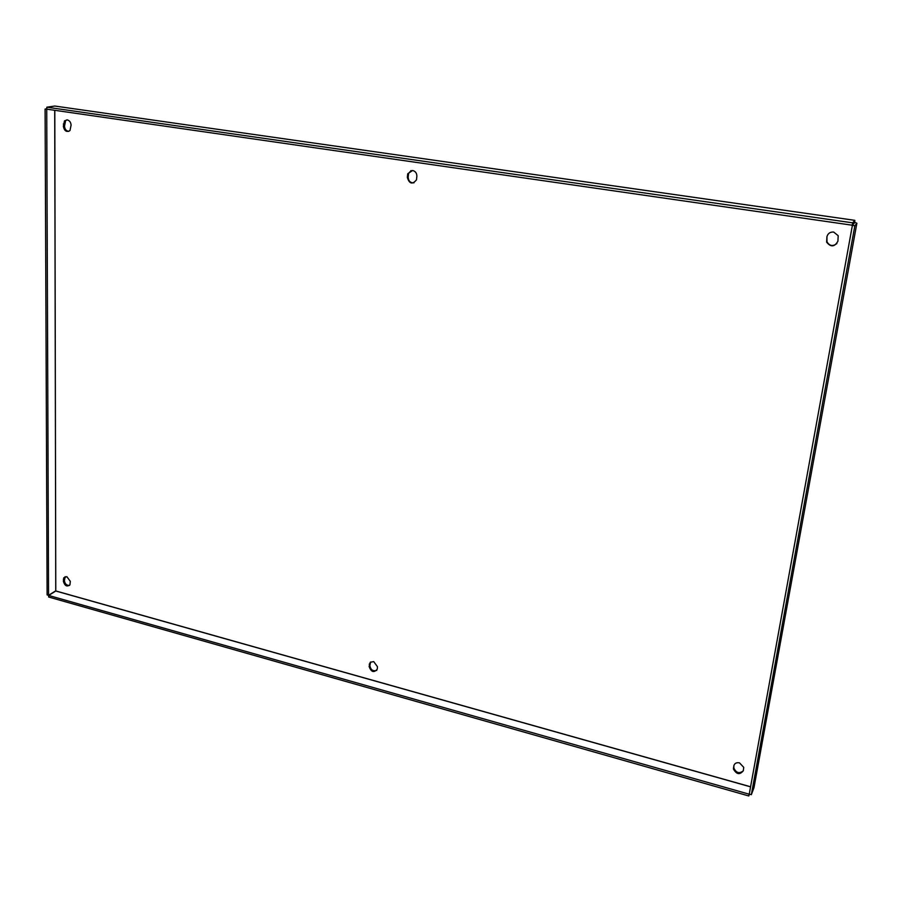 <?xml version="1.0" encoding="UTF-8"?>
<svg xmlns="http://www.w3.org/2000/svg" width="902" height="902" viewBox="0 0 902 902"><rect width="100%" height="100%" fill="white"/><g stroke="black" fill="none" stroke-linecap="round" stroke-linejoin="round"><path stroke-width="1.35" d="M412.609 170.489C415.416 171.211 416.837 173.139 416.871 176.251L416.476 179.848C412.394 184.741 409.35 183.929 407.343 177.412L407.76 173.725L412.609 170.489M373.687 661.583L377.487 666.736L377.262 669.16C373.89 673.039 371.173 672.137 369.121 666.454L370.26 662.293L373.687 661.583M833.64 232.04L838.195 235.693L837.913 241.206C834.542 247.047 830.776 247.351 826.627 242.131L826.931 236.741C827.856 233.438 830.099 231.87 833.64 232.04M67.222 119.898C69.567 120.518 70.852 122.266 71.089 125.141L69.984 130.553C66.59 132.481 64.38 131.072 63.354 126.325L64.482 120.868L67.222 119.898M66.838 576.637L70.311 581.362L69.961 584.778C66.985 587.089 64.786 585.928 63.377 581.305L63.738 577.866L66.838 576.637M739.527 762.866L743.733 767.365L743.327 770.658C739.877 775.077 736.573 774.525 733.439 769.011L733.845 765.775C734.6 763.272 736.494 762.303 739.527 762.866M413.995 182.824C410.387 182.993 408.437 181.099 408.166 177.142L408.583 173.466L411.109 170.534M376.777 670.355C373 671.516 370.699 669.961 369.888 665.665L370.621 662.012M836.898 243.551C832.794 246.629 829.49 246.032 826.965 241.747L826.931 236.741M68.755 131.399C66.207 130.982 64.786 129.234 64.493 126.133L65.621 120.688L66.849 119.865M69.533 585.387C66.68 585.578 64.978 584.011 64.392 580.674L65.192 576.626M743.282 770.838C739.313 773.916 736.167 772.98 733.845 768.03L733.845 765.775M754.016 787.502L856.877 223.211L854.701 222.377L854.837 220.359L854.307 222.67L852.255 225.218L852.683 222.85L854.735 220.325L55.191 106.098M854.442 222.862L852.39 225.399L749.258 794.098L751.343 794.685L854.848 225.759L856.877 223.211L854.701 222.377M751.343 794.685L753.982 787.683M852.39 225.399L854.848 225.759M54.718 110.303L55.777 591.013L48.652 595.455L48.663 597.023L748.773 795.959L749.461 794.155M48.652 595.455L749.1 794.177L748.773 795.959M749.382 793.433L749.1 794.177M852.683 222.85L46.825 107.191L54.819 106.041M852.255 225.218L46.825 109.165L46.825 107.191M47.186 109.21L45.1 109.052L46.825 108.792M45.1 109.052L47.107 594.903L48.55 595.32L46.724 109.277M55.676 590.878L48.55 595.32M750.588 786.769L55.744 590.934L54.797 110.315M55.777 591.013L750.577 786.848M733.473 767.906L733.867 766.926M63.377 581.305L64.392 580.674M63.377 579.434L64.403 578.802M63.354 123.991L64.493 123.811M63.354 126.325L64.493 126.133M369.121 666.454L369.888 665.665M369.279 664.447L370.045 663.669M407.546 174.875L408.369 174.616M407.343 177.412L408.166 177.142M733.439 769.011L733.845 768.03M63.738 577.866L64.752 577.235M64.482 120.868L65.621 120.688M369.335 663.996L370.113 663.207M407.76 173.725L408.583 173.466"/></g></svg>
